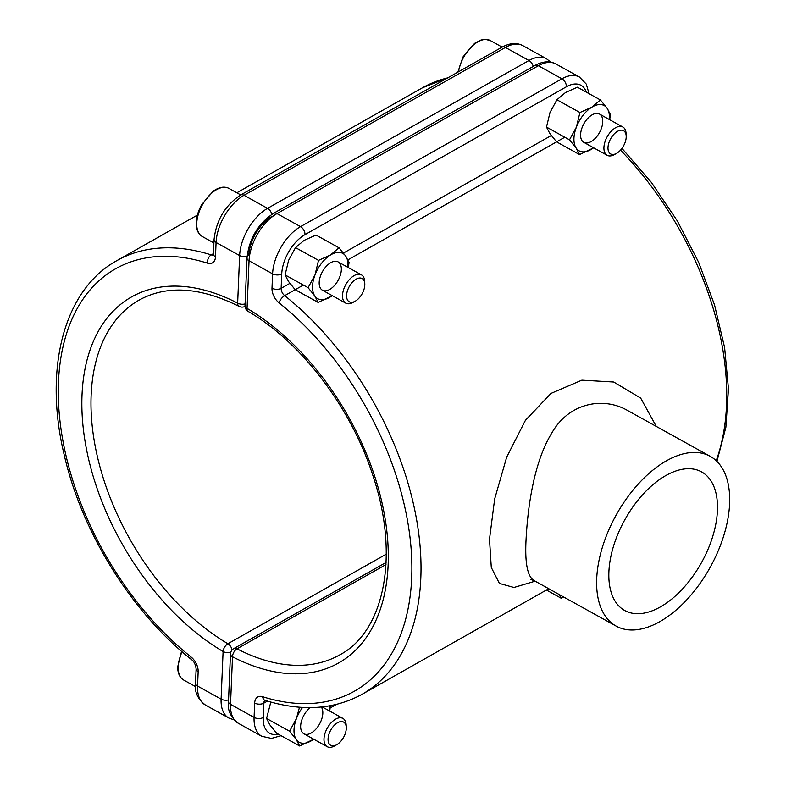<?xml version="1.0" encoding="UTF-8"?>
<svg xmlns="http://www.w3.org/2000/svg" width="786" height="786" viewBox="0 0 786 786"><rect width="100%" height="100%" fill="white"/><g stroke="black" fill="none" stroke-linecap="round" stroke-linejoin="round"><path stroke-width="1.18" d="M535.158 581.178L513.946 587.476L499.415 583.438L491.289 567.463L489.501 539.186L494.669 498.963L506.695 457.108L525.431 420.314L550.986 393.413L581.856 380.159L613.719 382.016L640.688 398.099L656.29 426.415M710.239 456.342A97.051 53.782 -61 0 1 710.19 567.295A97.051 53.782 -61 0 1 616.086 626.069A97.051 53.782 -61 0 1 596.702 578.791A97.051 53.782 -61 0 1 639.273 482.938A97.051 53.782 -61 0 1 710.239 456.342L628.269 410.872C602.95 395.908 568.789 403.277 552.086 432.546C534.008 461.47 527.74 506.832 526.06 539.609C524.802 563.051 527.494 576.718 534.116 580.608L530.766 579.528M717.431 510.507A79.258 43.918 119 0 0 701.603 471.905A79.258 43.918 119 0 0 624.752 519.9A79.258 43.918 119 0 0 624.713 610.516A79.258 43.918 119 0 0 682.67 588.793A79.258 43.918 119 0 0 717.431 510.507M336.644 744.774L334.433 746.002A16.172 8.96 -61 0 1 327.231 746.7A16.172 8.96 -61 0 1 323.979 739.351A16.172 8.96 -61 0 1 330.886 723.071A16.172 8.96 -61 0 1 342.922 718.414A16.172 8.96 -61 0 1 346.145 724.898L346.272 727.423A13.293 7.369 -61 0 1 336.644 744.774A13.293 7.369 -61 0 1 328.057 739.312A13.293 7.369 -61 0 1 336.958 723.11A13.293 7.369 -61 0 1 346.272 727.423M355.174 301.215L352.963 302.443A16.172 8.96 -61 0 1 345.752 303.141A16.172 8.96 -61 0 1 342.509 295.791A16.172 8.96 -61 0 1 349.406 279.511A16.172 8.96 -61 0 1 361.442 274.854A16.172 8.96 -61 0 1 364.675 281.339L364.792 283.864A13.293 7.369 -61 0 1 355.174 301.215A13.293 7.369 -61 0 1 346.577 295.742A13.293 7.369 -61 0 1 355.478 279.551A13.293 7.369 -61 0 1 364.792 283.864M616.578 153.368L614.367 154.596A16.172 8.96 -61 0 1 607.156 155.294A16.172 8.96 -61 0 1 603.913 147.945A16.172 8.96 -61 0 1 610.81 131.665A16.172 8.96 -61 0 1 622.846 127.008A16.172 8.96 -61 0 1 626.078 133.492L626.196 136.017A13.293 7.369 -61 0 1 616.578 153.368A13.293 7.369 -61 0 1 607.981 147.906A13.293 7.369 -61 0 1 616.892 131.704A13.293 7.369 -61 0 1 626.196 136.017M330.405 705.71L329.727 711.094M299.633 745.983L296.283 739.547L289.562 731.235L266.562 718.473L269.903 724.918L276.623 733.22L299.633 745.983L313.722 739.204M289.562 731.235L296.46 718.522L299.486 707.223M266.562 718.473L270.816 702.075M310.244 707.597A16.172 8.96 119 0 0 306.717 711.094A16.172 8.96 119 0 0 301.853 719.858A16.172 8.96 119 0 0 311.629 732.758A16.172 8.96 119 0 0 321.336 720.153A16.172 8.96 119 0 0 321.297 707.007M313.683 739.184A25.879 14.345 119 0 1 311.561 740.638A25.879 14.345 -61 0 1 296.283 739.547A25.879 14.345 -61 0 1 296.46 718.522A25.879 14.345 -61 0 1 302.581 707.42M329.334 705.897A25.879 14.345 -61 0 1 329.373 710.898M546.417 590.031L561.037 598.146L563.886 597.124M561.037 598.146L559.524 594.697M556.547 141.814L549.836 133.512L546.486 127.067L550.013 112.486L556.91 99.763L565.478 92.542L577.405 87.197L600.406 99.96L607.126 108.272L610.476 114.707L609.651 119.688M556.596 141.844L579.557 154.577L593.656 147.797M579.557 154.577L576.207 148.141L569.496 139.829L576.393 127.116L579.921 112.526L591.848 107.181L600.406 99.96M546.486 127.067L569.496 139.829M556.91 99.763L579.921 112.526M591.553 141.342A16.172 8.96 119 0 0 602.469 118.48A16.172 8.96 119 0 0 586.641 119.688A16.172 8.96 119 0 0 581.787 128.452A16.172 8.96 119 0 0 591.553 141.342M593.607 147.778A25.879 14.345 119 0 1 591.485 149.232A25.879 14.345 -61 0 1 576.207 148.141A25.879 14.345 -61 0 1 576.393 127.116A25.879 14.345 -61 0 1 591.848 107.181A25.879 14.345 -61 0 1 607.126 108.272A25.879 14.345 -61 0 1 609.307 119.492M295.143 289.661L288.433 281.359L285.082 274.913L288.609 260.333L295.507 247.61L304.074 240.388L316.001 235.043L339.002 247.806L345.722 256.118L349.072 262.553L348.247 267.535M295.192 289.69L318.153 302.423L332.242 295.644M318.153 302.423L314.803 295.988L308.092 287.676L314.99 274.962L318.517 260.372L330.444 255.018L339.002 247.806M285.082 274.913L308.092 287.676M295.507 247.61L318.517 260.372M330.149 289.189A16.172 8.96 119 0 0 341.065 266.316A16.172 8.96 119 0 0 325.237 267.535A16.172 8.96 119 0 0 320.383 276.299A16.172 8.96 119 0 0 330.149 289.189M332.203 295.624A25.879 14.345 119 0 1 330.081 297.079A25.879 14.345 -61 0 1 314.803 295.988A25.879 14.345 -61 0 1 314.99 274.962A25.879 14.345 -61 0 1 330.444 255.018A25.879 14.345 -61 0 1 345.722 256.118A25.879 14.345 -61 0 1 347.903 267.338M385.985 564.564L237.018 648.814A203.8 125.799 -119.5 0 0 339.837 654.836C383.941 631.718 399.691 556.842 373.566 477.613C352.266 409.123 301.824 342.431 248.199 311.433A6.475 3.468 -59.4 0 1 247.059 308.367A210.275 129.798 60.5 0 1 388.137 564.849A210.275 129.798 60.5 0 1 232.509 656.762L230.524 704.344L254.075 717.402L254.674 703.048A6.475 3.616 2.4 0 0 263.811 703.156L263.212 717.51A32.354 17.931 119 0 0 278.332 734.173M267.446 701.102L263.811 703.156A6.475 3.989 60.5 0 1 265.02 700.355M716.223 460.704A249.093 153.761 -119.5 0 0 620.508 150.146M564.78 137.216L347.943 259.852M303.376 285.063L284.67 295.644A249.093 153.761 60.5 0 1 415.598 514.191A249.093 153.761 60.5 0 1 362.13 694.264L548.746 588.714M343.462 253.053L551.281 135.516M586.336 92.159A32.354 17.931 119 0 0 566.411 86.765L305.007 234.611A32.354 17.931 119 0 0 281.732 273.95L281.133 288.305L289.877 283.363M245.026 305.587L247.01 258.005C249.133 238.659 257.985 223.764 273.567 213.301A6.475 3.989 -119.5 0 1 276.977 213.576L300.527 226.633L561.931 78.787L538.381 65.729L276.977 213.576A38.819 21.517 119 0 0 249.044 260.785L247.059 308.367A6.475 3.616 2.4 0 1 245.026 305.587A6.475 6.475 0 0 0 248.199 311.433M279.069 302.865A6.475 2.78 128.6 0 1 284.67 295.644A6.475 3.989 60.5 0 1 281.133 288.305A6.475 3.616 -177.6 0 1 271.995 288.197A12.94 7.988 -119.5 0 0 279.069 302.865A242.619 149.762 -119.5 0 1 411.687 577.916A242.619 149.762 -119.5 0 1 262.622 696.71A12.94 7.988 -119.5 0 0 254.674 703.048M271.995 288.197L272.595 273.842L249.044 260.785A6.475 3.616 2.4 0 1 247.01 258.005M566.411 86.765A6.475 3.989 -119.5 0 0 561.931 78.787A38.819 21.517 -61 0 1 579.42 77.018L555.869 63.951A38.819 21.517 119 0 0 538.381 65.729A6.475 3.989 -119.5 0 0 534.971 65.454C542.831 61.2 549.797 60.699 555.869 63.951M281.732 273.95A6.475 3.616 -177.6 0 1 272.595 273.842A38.819 21.517 -61 0 1 300.527 226.633A6.475 3.989 -119.5 0 1 305.007 234.611M281.064 735.686L271.504 738.398L261.826 736.315A38.819 21.517 -61 0 1 254.075 717.402A6.475 3.616 2.4 0 0 263.212 717.51M230.524 704.344A38.819 21.517 119 0 0 238.276 723.258C230.534 717.137 227.272 709.915 228.49 701.564A6.475 3.616 2.4 0 0 230.524 704.344M262.622 696.71A6.475 4.244 107.5 0 0 265.098 700.375C301.598 711.723 333.942 709.689 362.13 694.264M228.49 701.564L230.475 653.981A6.475 3.616 2.4 0 0 232.509 656.762A6.475 3.694 117.4 0 1 237.018 648.814A6.475 3.989 -119.5 0 0 233.756 648.617L386.083 562.462M195.527 683.28A6.475 3.616 2.4 0 0 197.561 686.05A38.819 21.517 119 0 0 205.313 704.963C197.571 698.852 194.309 691.621 195.527 683.28L196.127 668.925A6.475 3.616 2.4 0 0 198.16 671.696L197.561 686.05L221.102 699.118L223.096 651.535A210.275 129.798 60.5 0 1 82.019 395.044A210.275 129.798 60.5 0 1 237.647 303.141A6.475 3.694 -62.6 0 0 239.091 306.373C200.145 286.988 166.838 284.876 139.171 300.046A203.8 125.799 -119.5 0 0 99.085 463.534A203.8 125.799 -119.5 0 0 227.891 643.744L386.27 554.169M272.044 216.317A32.354 17.931 119 0 0 248.769 255.666M533.232 66.437A6.475 3.989 -119.5 0 0 528.958 60.502A38.819 21.517 -61 0 1 546.447 58.724L522.896 45.667A38.819 21.517 119 0 0 505.418 47.435A6.475 3.989 -119.5 0 0 502.008 47.17L240.604 195.016A6.475 3.989 -119.5 0 1 244.014 195.282L267.554 208.349L528.958 60.502L505.418 47.435L244.014 195.282A38.819 21.517 119 0 0 216.081 242.491L215.482 256.845A6.475 3.616 -177.6 0 1 213.448 254.075L214.047 239.72A6.475 3.616 -177.6 0 0 216.081 242.491L239.632 255.558A38.819 21.517 -61 0 1 267.554 208.349A6.475 3.989 -119.5 0 1 271.838 214.342M447.735 77.863A249.093 153.761 -119.5 0 0 422.593 87.718L236.841 192.786M197.404 215.089L116.878 260.628A249.093 153.761 60.5 0 1 211.228 254.9L213.468 253.632M245.094 303.917A6.475 3.616 -177.6 0 1 237.647 303.141L239.632 255.558A6.475 3.616 -177.6 0 0 247.118 256.324M198.16 671.696A12.94 7.988 -119.5 0 0 191.086 657.027A242.619 149.762 -119.5 0 1 58.469 381.986A242.619 149.762 -119.5 0 1 207.533 263.182A12.94 7.988 -119.5 0 0 215.482 256.845M205.313 704.963L228.854 718.031A38.819 21.517 -61 0 1 221.102 699.118A6.475 3.616 -177.6 0 0 228.559 699.894M213.33 254.91A6.475 3.989 60.5 0 1 211.228 254.9A6.475 4.244 -72.5 0 0 207.533 263.182M196.127 668.925C195.567 664.475 194.024 661.36 191.479 659.582A6.475 2.78 -51.4 0 1 191.086 657.027M232.096 649.963A6.475 3.989 -119.5 0 0 227.891 643.744A6.475 3.468 120.6 0 0 223.096 651.535A6.475 3.616 -177.6 0 0 230.789 652.242M182.116 651.79A27.5 15.239 119 0 0 178.206 667.56A27.5 15.239 119 0 0 183.728 680.047C179.729 677.66 177.715 673.268 177.695 666.862L181.556 651.309M196.736 224A27.5 15.239 119 0 0 202.248 236.478C198.249 234.1 196.245 229.709 196.225 223.303C196.343 217.309 198.131 211.129 201.589 204.763L213.193 191.185C219.137 187.019 224.374 186.086 228.923 188.394A27.5 15.239 119 0 0 208.467 196.313A27.5 15.239 119 0 0 196.736 224M502.136 47.091L490.326 40.548A27.5 15.239 119 0 0 471.541 46.728A27.5 15.239 119 0 0 458.503 71.772M616.086 626.069L534.116 580.608M261.826 736.315L238.276 723.258M589.068 93.672L586.277 84.082L579.42 77.018M330.287 707.911L336.506 704.394M621.952 148.377L651.476 182.519L677.316 220.895L698.587 262.17L714.543 304.899L724.623 347.618L728.465 388.844L725.891 427.201L716.93 461.382M233.756 648.617A6.475 6.475 0 0 0 230.475 653.981M273.567 213.301L534.971 65.454M502.008 47.17C509.868 42.916 516.824 42.415 522.896 45.667M448.216 77.588L422.593 87.718M240.604 195.016C225.012 205.47 216.16 220.375 214.047 239.72M213.448 254.075L213.252 255.126L213.684 254.752M116.878 260.628C63.735 289.729 43.397 368.929 64.226 454.996C81.862 532.318 131.665 612.432 191.479 659.582M550.721 62.123L546.447 58.724M239.091 306.373A6.475 6.475 0 0 0 245.045 306.383M228.854 718.031L234.002 719.858M195.527 686.591L183.728 680.047M342.922 718.414L322.181 706.909M327.231 746.7L303.887 733.751M240.732 194.938L228.923 188.394M213.91 242.953L202.248 236.478M361.442 274.854L338.108 261.905M345.752 303.141L322.417 290.191M622.846 127.008L599.512 114.058M607.156 155.294L583.821 142.345M490.326 40.548L485.06 39.3L480.963 40.017L474.597 43.338L462.993 56.916L457.855 72.145"/></g></svg>
